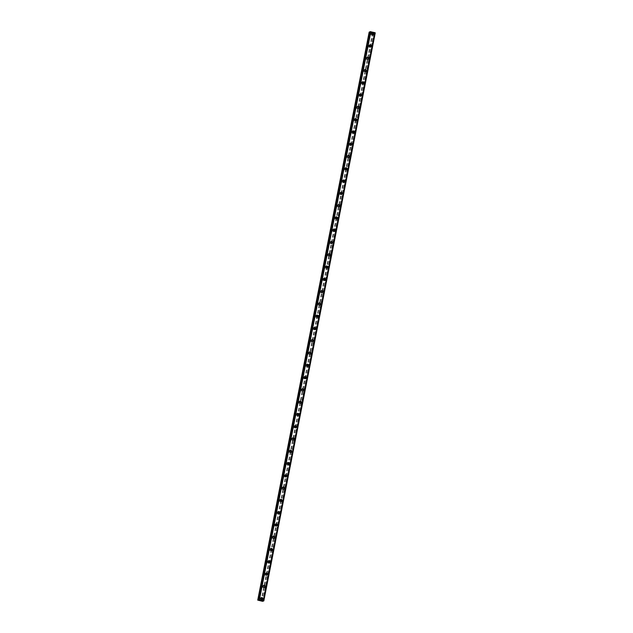 <?xml version="1.0" encoding="UTF-8"?>
<svg xmlns="http://www.w3.org/2000/svg" width="633" height="633" viewBox="0 0 633 633"><rect width="100%" height="100%" fill="white"/><g stroke="black" fill="none" stroke-linecap="round" stroke-linejoin="round"><path stroke-width="0.47" stroke-dasharray="3.17 2.37" d="M261.2 599.388A0.712 0.68 64.8 0 0 260.218 598.581A0.712 0.68 64.8 0 0 260.108 599.775A0.712 0.68 64.8 0 0 261.2 599.388M261.912 599.055A0.712 0.68 64.8 0 0 260.931 598.248A0.712 0.68 64.8 0 0 260.812 599.443A0.712 0.68 64.8 0 0 261.912 599.055M262.212 599.665L262.212 599.665A1.116 1.068 -115.2 0 1 260.685 598.407A1.116 1.068 -115.2 0 1 261.263 597.655L261.263 597.655M263.613 587.107A0.712 0.68 64.8 0 0 262.632 586.3A0.712 0.68 64.8 0 0 262.513 587.495A0.712 0.68 64.8 0 0 263.613 587.107M264.325 586.775A0.712 0.68 64.8 0 0 263.344 585.968A0.712 0.68 64.8 0 0 263.225 587.163A0.712 0.68 64.8 0 0 264.325 586.775M264.618 587.384L264.618 587.384A1.116 1.068 -115.2 0 1 263.091 586.126A1.116 1.068 -115.2 0 1 263.676 585.367L263.676 585.367M266.018 574.827A0.712 0.68 64.8 0 0 265.037 574.02A0.712 0.68 64.8 0 0 264.926 575.215A0.712 0.68 64.8 0 0 266.018 574.827M266.73 574.495A0.712 0.68 64.8 0 0 265.749 573.688A0.712 0.68 64.8 0 0 265.631 574.883A0.712 0.68 64.8 0 0 266.73 574.495M267.031 575.104L267.031 575.104A1.116 1.068 -115.2 0 1 265.504 573.846A1.116 1.068 -115.2 0 1 266.082 573.087L266.082 573.087M268.432 562.547A0.712 0.68 64.8 0 0 267.45 561.74A0.712 0.68 64.8 0 0 267.332 562.935A0.712 0.68 64.8 0 0 268.432 562.547M269.144 562.215A0.712 0.68 64.8 0 0 268.163 561.4A0.712 0.68 64.8 0 0 268.044 562.595A0.712 0.68 64.8 0 0 269.144 562.215M269.436 562.824L269.436 562.824A1.116 1.068 -115.2 0 1 267.909 561.558A1.116 1.068 -115.2 0 1 268.495 560.806L268.495 560.806M270.837 550.267A0.712 0.68 64.8 0 0 269.856 549.46A0.712 0.68 64.8 0 0 269.745 550.655A0.712 0.68 64.8 0 0 270.837 550.267M271.549 549.935A0.712 0.68 64.8 0 0 270.568 549.12A0.712 0.68 64.8 0 0 270.449 550.314A0.712 0.68 64.8 0 0 271.549 549.935M271.85 550.544L271.85 550.544A1.116 1.068 -115.2 0 1 270.323 549.278A1.116 1.068 -115.2 0 1 270.9 548.526L270.9 548.526M273.25 537.987A0.712 0.68 64.8 0 0 272.269 537.172A0.712 0.68 64.8 0 0 272.15 538.366A0.712 0.68 64.8 0 0 273.25 537.987M273.962 537.654A0.712 0.68 64.8 0 0 272.981 536.839A0.712 0.68 64.8 0 0 272.863 538.034A0.712 0.68 64.8 0 0 273.962 537.654M274.255 538.264L274.255 538.256A1.116 1.068 -115.2 0 1 272.728 536.998A1.116 1.068 -115.2 0 1 273.314 536.246L273.314 536.246M275.656 525.707A0.712 0.68 64.8 0 0 274.675 524.892A0.712 0.68 64.8 0 0 274.564 526.086A0.712 0.68 64.8 0 0 275.656 525.707M276.368 525.374A0.712 0.68 64.8 0 0 275.387 524.559A0.712 0.68 64.8 0 0 275.268 525.754A0.712 0.68 64.8 0 0 276.368 525.374M276.668 525.976L276.668 525.976A1.116 1.068 -115.2 0 1 275.141 524.717A1.116 1.068 -115.2 0 1 275.719 523.966L275.719 523.966M278.069 513.426A0.712 0.68 64.8 0 0 277.088 512.611A0.712 0.68 64.8 0 0 276.969 513.806A0.712 0.68 64.8 0 0 278.069 513.426M278.781 513.086A0.712 0.68 64.8 0 0 277.8 512.279A0.712 0.68 64.8 0 0 277.681 513.474A0.712 0.68 64.8 0 0 278.781 513.086M279.074 513.695L279.074 513.695A1.116 1.068 -115.2 0 1 277.547 512.437A1.116 1.068 -115.2 0 1 278.132 511.686L278.132 511.686M280.474 501.146A0.712 0.68 64.8 0 0 279.493 500.331A0.712 0.68 64.8 0 0 279.382 501.526A0.712 0.68 64.8 0 0 280.474 501.146M281.187 500.806A0.712 0.68 64.8 0 0 280.205 499.999A0.712 0.68 64.8 0 0 280.087 501.194A0.712 0.68 64.8 0 0 281.187 500.806M281.487 501.415L281.487 501.415A1.116 1.068 -115.2 0 1 279.96 500.157A1.116 1.068 -115.2 0 1 280.538 499.405L280.538 499.405M282.888 488.858A0.712 0.68 64.8 0 0 281.907 488.051A0.712 0.68 64.8 0 0 281.788 489.246A0.712 0.68 64.8 0 0 282.888 488.858M283.6 488.526A0.712 0.68 64.8 0 0 282.619 487.719A0.712 0.68 64.8 0 0 282.5 488.913A0.712 0.68 64.8 0 0 283.6 488.526M283.893 489.135L283.893 489.135A1.116 1.068 -115.2 0 1 282.373 487.877A1.116 1.068 -115.2 0 1 282.951 487.125L282.951 487.125M285.293 476.578A0.712 0.68 64.8 0 0 284.312 475.771A0.712 0.68 64.8 0 0 284.201 476.965A0.712 0.68 64.8 0 0 285.293 476.578M286.005 476.245A0.712 0.68 64.8 0 0 285.024 475.438A0.712 0.68 64.8 0 0 284.913 476.633A0.712 0.68 64.8 0 0 286.005 476.245M286.306 476.855L286.306 476.855A1.116 1.068 -115.2 0 1 284.779 475.597A1.116 1.068 -115.2 0 1 285.356 474.837L285.356 474.837M287.706 464.298A0.712 0.68 64.8 0 0 286.725 463.491A0.712 0.68 64.8 0 0 286.607 464.685A0.712 0.68 64.8 0 0 287.706 464.298M288.419 463.965A0.712 0.68 64.8 0 0 287.437 463.158A0.712 0.68 64.8 0 0 287.319 464.353A0.712 0.68 64.8 0 0 288.419 463.965M288.711 464.575L288.711 464.575A1.116 1.068 -115.2 0 1 287.192 463.316A1.116 1.068 -115.2 0 1 287.77 462.557L287.77 462.557M290.112 452.017A0.712 0.68 64.8 0 0 289.131 451.21A0.712 0.68 64.8 0 0 289.02 452.405A0.712 0.68 64.8 0 0 290.112 452.017M290.824 451.685A0.712 0.68 64.8 0 0 289.843 450.87A0.712 0.68 64.8 0 0 289.732 452.065A0.712 0.68 64.8 0 0 290.824 451.685M291.125 452.294L291.125 452.294A1.116 1.068 -115.2 0 1 289.598 451.028A1.116 1.068 -115.2 0 1 290.175 450.277L290.175 450.277M292.525 439.737A0.712 0.68 64.8 0 0 291.544 438.93A0.712 0.68 64.8 0 0 291.425 440.125A0.712 0.68 64.8 0 0 292.525 439.737M293.237 439.405A0.712 0.68 64.8 0 0 292.256 438.59A0.712 0.68 64.8 0 0 292.137 439.785A0.712 0.68 64.8 0 0 293.237 439.405M293.53 440.014L293.53 440.014A1.116 1.068 -115.2 0 1 292.011 438.748A1.116 1.068 -115.2 0 1 292.588 437.996L292.588 437.996M294.931 427.457A0.712 0.68 64.8 0 0 293.949 426.642A0.712 0.68 64.8 0 0 293.839 427.837A0.712 0.68 64.8 0 0 294.931 427.457M295.643 427.125A0.712 0.68 64.8 0 0 294.661 426.31A0.712 0.68 64.8 0 0 294.551 427.504A0.712 0.68 64.8 0 0 295.643 427.125M295.943 427.726L295.943 427.726A1.116 1.068 -115.2 0 1 294.416 426.468A1.116 1.068 -115.2 0 1 294.994 425.716L294.994 425.716M297.344 415.177A0.712 0.68 64.8 0 0 296.363 414.362A0.712 0.68 64.8 0 0 296.244 415.557A0.712 0.68 64.8 0 0 297.344 415.177M298.056 414.837A0.712 0.68 64.8 0 0 297.075 414.029A0.712 0.68 64.8 0 0 296.956 415.224A0.712 0.68 64.8 0 0 298.056 414.837M298.349 415.446L298.357 415.446A1.116 1.068 -115.2 0 1 296.83 414.188A1.116 1.068 -115.2 0 1 297.407 413.436L297.407 413.436M299.749 402.897A0.712 0.68 64.8 0 0 298.768 402.082A0.712 0.68 64.8 0 0 298.657 403.276A0.712 0.68 64.8 0 0 299.749 402.897M300.461 402.556A0.712 0.68 64.8 0 0 299.48 401.749A0.712 0.68 64.8 0 0 299.369 402.944A0.712 0.68 64.8 0 0 300.461 402.556M300.762 403.166L300.762 403.166A1.116 1.068 -115.2 0 1 299.235 401.908A1.116 1.068 -115.2 0 1 299.813 401.156L299.813 401.156M302.163 390.608A0.712 0.68 64.8 0 0 301.181 389.801A0.712 0.68 64.8 0 0 301.063 390.996A0.712 0.68 64.8 0 0 302.163 390.608M302.875 390.276A0.712 0.68 64.8 0 0 301.894 389.469A0.712 0.68 64.8 0 0 301.775 390.664A0.712 0.68 64.8 0 0 302.875 390.276M303.167 390.885L303.175 390.885A1.116 1.068 -115.2 0 1 301.648 389.627A1.116 1.068 -115.2 0 1 302.226 388.876L302.226 388.876M304.568 378.328A0.712 0.68 64.8 0 0 303.595 377.521A0.712 0.68 64.8 0 0 303.476 378.716A0.712 0.68 64.8 0 0 304.568 378.328M305.28 377.996A0.712 0.68 64.8 0 0 304.299 377.189A0.712 0.68 64.8 0 0 304.188 378.384A0.712 0.68 64.8 0 0 305.28 377.996M305.581 378.605L305.581 378.605A1.116 1.068 -115.2 0 1 304.054 377.347A1.116 1.068 -115.2 0 1 304.631 376.588L304.631 376.588M306.981 366.048A0.712 0.68 64.8 0 0 306 365.241A0.712 0.68 64.8 0 0 305.881 366.436A0.712 0.68 64.8 0 0 306.981 366.048M307.693 365.716A0.712 0.68 64.8 0 0 306.712 364.909A0.712 0.68 64.8 0 0 306.594 366.103A0.712 0.68 64.8 0 0 307.693 365.716M307.994 366.325L307.994 366.325A1.116 1.068 -115.2 0 1 306.467 365.067A1.116 1.068 -115.2 0 1 307.045 364.307L307.045 364.307M309.395 353.768A0.712 0.68 64.8 0 0 308.413 352.961A0.712 0.68 64.8 0 0 308.295 354.156A0.712 0.68 64.8 0 0 309.395 353.768M310.099 353.436A0.712 0.68 64.8 0 0 309.118 352.621A0.712 0.68 64.8 0 0 309.007 353.815A0.712 0.68 64.8 0 0 310.099 353.436M310.399 354.045L310.399 354.045A1.116 1.068 -115.2 0 1 308.872 352.779A1.116 1.068 -115.2 0 1 309.45 352.027L309.45 352.027M311.8 341.488A0.712 0.68 64.8 0 0 310.819 340.681A0.712 0.68 64.8 0 0 310.7 341.875A0.712 0.68 64.8 0 0 311.8 341.488M312.512 341.155A0.712 0.68 64.8 0 0 311.531 340.34A0.712 0.68 64.8 0 0 311.412 341.535A0.712 0.68 64.8 0 0 312.512 341.155M312.813 341.765L312.813 341.765A1.116 1.068 -115.2 0 1 311.286 340.499A1.116 1.068 -115.2 0 1 311.863 339.747L311.863 339.747M314.213 329.207A0.712 0.68 64.8 0 0 313.232 328.392A0.712 0.68 64.8 0 0 313.113 329.587A0.712 0.68 64.8 0 0 314.213 329.207M314.918 328.875A0.712 0.68 64.8 0 0 313.936 328.06A0.712 0.68 64.8 0 0 313.826 329.255A0.712 0.68 64.8 0 0 314.918 328.875M315.218 329.476L315.218 329.476A1.116 1.068 -115.2 0 1 313.691 328.218A1.116 1.068 -115.2 0 1 314.269 327.467L314.269 327.467M316.619 316.927A0.712 0.68 64.8 0 0 315.638 316.112A0.712 0.68 64.8 0 0 315.519 317.307A0.712 0.68 64.8 0 0 316.619 316.927M317.331 316.595A0.712 0.68 64.8 0 0 316.35 315.78A0.712 0.68 64.8 0 0 316.231 316.975A0.712 0.68 64.8 0 0 317.331 316.595M317.631 317.196L317.631 317.196A1.116 1.068 -115.2 0 1 316.104 315.938A1.116 1.068 -115.2 0 1 316.682 315.187L316.682 315.187M319.032 304.647A0.712 0.68 64.8 0 0 318.051 303.832A0.712 0.68 64.8 0 0 317.932 305.027A0.712 0.68 64.8 0 0 319.032 304.647M319.736 304.307A0.712 0.68 64.8 0 0 318.755 303.5A0.712 0.68 64.8 0 0 318.644 304.695A0.712 0.68 64.8 0 0 319.736 304.307M320.037 304.916L320.037 304.916A1.116 1.068 -115.2 0 1 318.51 303.658A1.116 1.068 -115.2 0 1 319.087 302.906L319.087 302.906M321.437 292.367A0.712 0.68 64.8 0 0 320.456 291.552A0.712 0.68 64.8 0 0 320.338 292.747A0.712 0.68 64.8 0 0 321.437 292.367M322.15 292.027A0.712 0.68 64.8 0 0 321.168 291.22A0.712 0.68 64.8 0 0 321.05 292.414A0.712 0.68 64.8 0 0 322.15 292.027M322.45 292.636L322.45 292.636A1.116 1.068 -115.2 0 1 320.923 291.378A1.116 1.068 -115.2 0 1 321.501 290.626L321.501 290.626M323.851 280.079A0.712 0.68 64.8 0 0 322.87 279.272A0.712 0.68 64.8 0 0 322.751 280.466A0.712 0.68 64.8 0 0 323.851 280.079M324.555 279.746A0.712 0.68 64.8 0 0 323.574 278.939A0.712 0.68 64.8 0 0 323.463 280.134A0.712 0.68 64.8 0 0 324.555 279.746M324.856 280.356L324.856 280.356A1.116 1.068 -115.2 0 1 323.328 279.098A1.116 1.068 -115.2 0 1 323.906 278.346L323.906 278.338M326.256 267.799A0.712 0.68 64.8 0 0 325.275 266.991A0.712 0.68 64.8 0 0 325.156 268.186A0.712 0.68 64.8 0 0 326.256 267.799M326.968 267.466A0.712 0.68 64.8 0 0 325.987 266.659A0.712 0.68 64.8 0 0 325.868 267.854A0.712 0.68 64.8 0 0 326.968 267.466M327.269 268.076L327.269 268.076A1.116 1.068 -115.2 0 1 325.742 266.817A1.116 1.068 -115.2 0 1 326.319 266.058L326.319 266.058M328.669 255.518A0.712 0.68 64.8 0 0 327.688 254.711A0.712 0.68 64.8 0 0 327.57 255.906A0.712 0.68 64.8 0 0 328.669 255.518M329.374 255.186A0.712 0.68 64.8 0 0 328.392 254.379A0.712 0.68 64.8 0 0 328.282 255.574A0.712 0.68 64.8 0 0 329.374 255.186M329.674 255.795L329.674 255.795A1.116 1.068 -115.2 0 1 328.147 254.529A1.116 1.068 -115.2 0 1 328.725 253.778L328.733 253.778M331.075 243.238A0.712 0.68 64.8 0 0 330.094 242.431A0.712 0.68 64.8 0 0 329.975 243.626A0.712 0.68 64.8 0 0 331.075 243.238M331.787 242.906A0.712 0.68 64.8 0 0 330.806 242.091A0.712 0.68 64.8 0 0 330.687 243.286A0.712 0.68 64.8 0 0 331.787 242.906M332.088 243.515L332.088 243.515A1.116 1.068 -115.2 0 1 330.561 242.249A1.116 1.068 -115.2 0 1 331.138 241.497L331.138 241.497M333.488 230.958A0.712 0.68 64.8 0 0 332.507 230.151A0.712 0.68 64.8 0 0 332.388 231.346A0.712 0.68 64.8 0 0 333.488 230.958M334.192 230.626A0.712 0.68 64.8 0 0 333.219 229.811A0.712 0.68 64.8 0 0 333.1 231.005A0.712 0.68 64.8 0 0 334.192 230.626M334.493 231.235L334.493 231.235A1.116 1.068 -115.2 0 1 332.966 229.969A1.116 1.068 -115.2 0 1 333.544 229.217L333.551 229.217M335.894 218.678A0.712 0.68 64.8 0 0 334.912 217.863A0.712 0.68 64.8 0 0 334.794 219.058A0.712 0.68 64.8 0 0 335.894 218.678M336.606 218.345A0.712 0.68 64.8 0 0 335.625 217.53A0.712 0.68 64.8 0 0 335.506 218.725A0.712 0.68 64.8 0 0 336.606 218.345M336.906 218.947L336.906 218.947A1.116 1.068 -115.2 0 1 335.379 217.689A1.116 1.068 -115.2 0 1 335.957 216.937L335.957 216.937M338.307 206.398A0.712 0.68 64.8 0 0 337.326 205.583A0.712 0.68 64.8 0 0 337.207 206.777A0.712 0.68 64.8 0 0 338.307 206.398M339.019 206.057A0.712 0.68 64.8 0 0 338.038 205.25A0.712 0.68 64.8 0 0 337.919 206.445A0.712 0.68 64.8 0 0 339.019 206.057M339.312 206.667L339.312 206.667A1.116 1.068 -115.2 0 1 337.785 205.409A1.116 1.068 -115.2 0 1 338.37 204.657L338.37 204.657M340.712 194.117A0.712 0.68 64.8 0 0 339.731 193.302A0.712 0.68 64.8 0 0 339.612 194.497A0.712 0.68 64.8 0 0 340.712 194.117M341.424 193.777A0.712 0.68 64.8 0 0 340.443 192.97A0.712 0.68 64.8 0 0 340.325 194.165A0.712 0.68 64.8 0 0 341.424 193.777M341.725 194.386L341.725 194.386A1.116 1.068 -115.2 0 1 340.198 193.128A1.116 1.068 -115.2 0 1 340.776 192.377L340.776 192.377M343.126 181.829A0.712 0.68 64.8 0 0 342.144 181.022A0.712 0.68 64.8 0 0 342.026 182.217A0.712 0.68 64.8 0 0 343.126 181.829M343.838 181.497A0.712 0.68 64.8 0 0 342.857 180.69A0.712 0.68 64.8 0 0 342.738 181.885A0.712 0.68 64.8 0 0 343.838 181.497M344.13 182.106L344.13 182.106A1.116 1.068 -115.2 0 1 342.603 180.848A1.116 1.068 -115.2 0 1 343.189 180.096L343.189 180.096M345.531 169.549A0.712 0.68 64.8 0 0 344.55 168.742A0.712 0.68 64.8 0 0 344.439 169.937A0.712 0.68 64.8 0 0 345.531 169.549M346.243 169.217A0.712 0.68 64.8 0 0 345.262 168.41A0.712 0.68 64.8 0 0 345.143 169.604A0.712 0.68 64.8 0 0 346.243 169.217M346.544 169.826L346.544 169.826A1.116 1.068 -115.2 0 1 345.017 168.568A1.116 1.068 -115.2 0 1 345.594 167.808L345.594 167.808M347.944 157.269A0.712 0.68 64.8 0 0 346.963 156.462A0.712 0.68 64.8 0 0 346.844 157.657A0.712 0.68 64.8 0 0 347.944 157.269M348.656 156.937A0.712 0.68 64.8 0 0 347.675 156.129A0.712 0.68 64.8 0 0 347.557 157.324A0.712 0.68 64.8 0 0 348.656 156.937M348.949 157.546L348.949 157.546A1.116 1.068 -115.2 0 1 347.422 156.288A1.116 1.068 -115.2 0 1 348.008 155.528L348.008 155.528M350.35 144.989A0.712 0.68 64.8 0 0 349.369 144.182A0.712 0.68 64.8 0 0 349.258 145.376A0.712 0.68 64.8 0 0 350.35 144.989M351.062 144.656A0.712 0.68 64.8 0 0 350.081 143.841A0.712 0.68 64.8 0 0 349.962 145.036A0.712 0.68 64.8 0 0 351.062 144.656M351.362 145.266L351.362 145.266A1.116 1.068 -115.2 0 1 349.835 144A1.116 1.068 -115.2 0 1 350.413 143.248L350.413 143.248M352.763 132.708A0.712 0.68 64.8 0 0 351.782 131.901A0.712 0.68 64.8 0 0 351.663 133.096A0.712 0.68 64.8 0 0 352.763 132.708M353.475 132.376A0.712 0.68 64.8 0 0 352.494 131.561A0.712 0.68 64.8 0 0 352.375 132.756A0.712 0.68 64.8 0 0 353.475 132.376M353.768 132.985L353.768 132.985A1.116 1.068 -115.2 0 1 352.241 131.719A1.116 1.068 -115.2 0 1 352.826 130.968L352.826 130.968M355.168 120.428A0.712 0.68 64.8 0 0 354.187 119.613A0.712 0.68 64.8 0 0 354.076 120.808A0.712 0.68 64.8 0 0 355.168 120.428M355.881 120.096A0.712 0.68 64.8 0 0 354.899 119.281A0.712 0.68 64.8 0 0 354.781 120.476A0.712 0.68 64.8 0 0 355.881 120.096M356.181 120.697L356.181 120.697A1.116 1.068 -115.2 0 1 354.654 119.439A1.116 1.068 -115.2 0 1 355.232 118.688L355.232 118.688M357.582 108.148A0.712 0.68 64.8 0 0 356.601 107.333A0.712 0.68 64.8 0 0 356.482 108.528A0.712 0.68 64.8 0 0 357.582 108.148M358.294 107.808A0.712 0.68 64.8 0 0 357.313 107.001A0.712 0.68 64.8 0 0 357.194 108.196A0.712 0.68 64.8 0 0 358.294 107.808M358.587 108.417L358.587 108.417A1.116 1.068 -115.2 0 1 357.059 107.159A1.116 1.068 -115.2 0 1 357.645 106.407L357.645 106.407M359.987 95.868A0.712 0.68 64.8 0 0 359.006 95.053A0.712 0.68 64.8 0 0 358.895 96.248A0.712 0.68 64.8 0 0 359.987 95.868M360.699 95.528A0.712 0.68 64.8 0 0 359.718 94.721A0.712 0.68 64.8 0 0 359.599 95.915A0.712 0.68 64.8 0 0 360.699 95.528M361 96.137L361 96.137A1.116 1.068 -115.2 0 1 359.473 94.879A1.116 1.068 -115.2 0 1 360.05 94.127L360.05 94.127M362.4 83.58A0.712 0.68 64.8 0 0 361.419 82.773A0.712 0.68 64.8 0 0 361.301 83.967A0.712 0.68 64.8 0 0 362.4 83.58M363.113 83.247A0.712 0.68 64.8 0 0 362.131 82.44A0.712 0.68 64.8 0 0 362.013 83.635A0.712 0.68 64.8 0 0 363.113 83.247M363.405 83.857L363.405 83.857A1.116 1.068 -115.2 0 1 361.878 82.599A1.116 1.068 -115.2 0 1 362.464 81.847L362.464 81.847M364.806 71.3A0.712 0.68 64.8 0 0 363.825 70.492A0.712 0.68 64.8 0 0 363.714 71.687A0.712 0.68 64.8 0 0 364.806 71.3M365.518 70.967A0.712 0.68 64.8 0 0 364.537 70.16A0.712 0.68 64.8 0 0 364.418 71.355A0.712 0.68 64.8 0 0 365.518 70.967M365.819 71.576L365.819 71.576A1.116 1.068 -115.2 0 1 364.291 70.318A1.116 1.068 -115.2 0 1 364.869 69.559L364.869 69.559M367.219 59.019A0.712 0.68 64.8 0 0 366.238 58.212A0.712 0.68 64.8 0 0 366.119 59.407A0.712 0.68 64.8 0 0 367.219 59.019M367.931 58.687A0.712 0.68 64.8 0 0 366.95 57.88A0.712 0.68 64.8 0 0 366.831 59.075A0.712 0.68 64.8 0 0 367.931 58.687M368.224 59.296L368.224 59.296A1.116 1.068 -115.2 0 1 366.705 58.038A1.116 1.068 -115.2 0 1 367.282 57.279L367.282 57.279M369.625 46.739A0.712 0.68 64.8 0 0 368.643 45.932A0.712 0.68 64.8 0 0 368.533 47.127A0.712 0.68 64.8 0 0 369.625 46.739M370.337 46.407A0.712 0.68 64.8 0 0 369.356 45.592A0.712 0.68 64.8 0 0 369.237 46.787A0.712 0.68 64.8 0 0 370.337 46.407M370.637 47.016L370.637 47.016A1.116 1.068 -115.2 0 1 369.11 45.75A1.116 1.068 -115.2 0 1 369.688 44.998L369.688 44.998M372.038 34.459A0.712 0.68 64.8 0 0 371.057 33.652A0.712 0.68 64.8 0 0 370.938 34.847A0.712 0.68 64.8 0 0 372.038 34.459M372.75 34.127A0.712 0.68 64.8 0 0 371.769 33.312A0.712 0.68 64.8 0 0 371.65 34.506A0.712 0.68 64.8 0 0 372.75 34.127M373.043 34.736L373.043 34.736A1.116 1.068 -115.2 0 1 371.524 33.47A1.116 1.068 -115.2 0 1 372.101 32.718L372.101 32.718M373.122 34.214A1.116 1.068 64.8 0 0 371.595 32.956A1.116 1.068 64.8 0 0 371.413 34.815A1.116 1.068 64.8 0 0 373.122 34.214M373.573 34A1.116 1.068 64.8 0 0 372.046 32.742A1.116 1.068 64.8 0 0 371.864 34.601A1.116 1.068 64.8 0 0 373.573 34M370.716 46.494A1.116 1.068 64.8 0 0 369.189 45.236A1.116 1.068 64.8 0 0 369.007 47.095A1.116 1.068 64.8 0 0 370.716 46.494M371.167 46.288A1.116 1.068 64.8 0 0 369.64 45.022A1.116 1.068 64.8 0 0 369.458 46.882A1.116 1.068 64.8 0 0 371.167 46.288M368.303 58.774A1.116 1.068 64.8 0 0 366.776 57.516A1.116 1.068 64.8 0 0 366.594 59.375A1.116 1.068 64.8 0 0 368.303 58.774M368.754 58.568A1.116 1.068 64.8 0 0 367.227 57.302A1.116 1.068 64.8 0 0 367.045 59.162A1.116 1.068 64.8 0 0 368.754 58.568M365.898 71.062A1.116 1.068 64.8 0 0 364.371 69.796A1.116 1.068 64.8 0 0 364.189 71.656A1.116 1.068 64.8 0 0 365.898 71.062M366.349 70.849A1.116 1.068 64.8 0 0 364.822 69.583A1.116 1.068 64.8 0 0 364.64 71.442A1.116 1.068 64.8 0 0 366.349 70.849M363.484 83.342A1.116 1.068 64.8 0 0 361.957 82.076A1.116 1.068 64.8 0 0 361.775 83.936A1.116 1.068 64.8 0 0 363.484 83.342M363.935 83.129A1.116 1.068 64.8 0 0 362.408 81.871A1.116 1.068 64.8 0 0 362.226 83.722A1.116 1.068 64.8 0 0 363.935 83.129M361.079 95.623A1.116 1.068 64.8 0 0 359.552 94.364A1.116 1.068 64.8 0 0 359.37 96.216A1.116 1.068 64.8 0 0 361.079 95.623M361.53 95.409A1.116 1.068 64.8 0 0 360.003 94.151A1.116 1.068 64.8 0 0 359.821 96.01A1.116 1.068 64.8 0 0 361.53 95.409M358.666 107.903A1.116 1.068 64.8 0 0 357.139 106.645A1.116 1.068 64.8 0 0 356.957 108.504A1.116 1.068 64.8 0 0 358.666 107.903M359.117 107.689A1.116 1.068 64.8 0 0 357.59 106.431A1.116 1.068 64.8 0 0 357.408 108.29A1.116 1.068 64.8 0 0 359.117 107.689M356.26 120.183A1.116 1.068 64.8 0 0 354.733 118.925A1.116 1.068 64.8 0 0 354.551 120.784A1.116 1.068 64.8 0 0 356.26 120.183M356.711 119.969A1.116 1.068 64.8 0 0 355.184 118.711A1.116 1.068 64.8 0 0 355.002 120.571A1.116 1.068 64.8 0 0 356.711 119.969M353.847 132.463A1.116 1.068 64.8 0 0 352.32 131.205A1.116 1.068 64.8 0 0 352.138 133.065A1.116 1.068 64.8 0 0 353.847 132.463M354.298 132.25A1.116 1.068 64.8 0 0 352.771 130.991A1.116 1.068 64.8 0 0 352.589 132.851A1.116 1.068 64.8 0 0 354.298 132.25M351.442 144.743A1.116 1.068 64.8 0 0 349.914 143.485A1.116 1.068 64.8 0 0 349.733 145.345A1.116 1.068 64.8 0 0 351.442 144.743M351.893 144.53A1.116 1.068 64.8 0 0 350.365 143.272A1.116 1.068 64.8 0 0 350.184 145.131A1.116 1.068 64.8 0 0 351.893 144.53M349.028 157.024A1.116 1.068 64.8 0 0 347.501 155.765A1.116 1.068 64.8 0 0 347.319 157.625A1.116 1.068 64.8 0 0 349.028 157.024M349.479 156.818A1.116 1.068 64.8 0 0 347.952 155.552A1.116 1.068 64.8 0 0 347.77 157.411A1.116 1.068 64.8 0 0 349.479 156.818M346.623 169.312A1.116 1.068 64.8 0 0 345.096 168.046A1.116 1.068 64.8 0 0 344.914 169.905A1.116 1.068 64.8 0 0 346.623 169.312M347.074 169.098A1.116 1.068 64.8 0 0 345.547 167.832A1.116 1.068 64.8 0 0 345.365 169.691A1.116 1.068 64.8 0 0 347.074 169.098M344.21 181.592A1.116 1.068 64.8 0 0 342.682 180.326A1.116 1.068 64.8 0 0 342.5 182.185A1.116 1.068 64.8 0 0 344.21 181.592M344.661 181.378A1.116 1.068 64.8 0 0 343.133 180.12A1.116 1.068 64.8 0 0 342.951 181.972A1.116 1.068 64.8 0 0 344.661 181.378M341.804 193.872A1.116 1.068 64.8 0 0 340.277 192.606A1.116 1.068 64.8 0 0 340.095 194.466A1.116 1.068 64.8 0 0 341.804 193.872M342.255 193.658A1.116 1.068 64.8 0 0 340.728 192.4A1.116 1.068 64.8 0 0 340.546 194.26A1.116 1.068 64.8 0 0 342.255 193.658M339.391 206.152A1.116 1.068 64.8 0 0 337.864 204.894A1.116 1.068 64.8 0 0 337.682 206.746A1.116 1.068 64.8 0 0 339.391 206.152M339.842 205.939A1.116 1.068 64.8 0 0 338.315 204.681A1.116 1.068 64.8 0 0 338.133 206.54A1.116 1.068 64.8 0 0 339.842 205.939M336.985 218.432A1.116 1.068 64.8 0 0 335.458 217.174A1.116 1.068 64.8 0 0 335.276 219.034A1.116 1.068 64.8 0 0 336.985 218.432M337.436 218.219A1.116 1.068 64.8 0 0 335.909 216.961A1.116 1.068 64.8 0 0 335.727 218.82A1.116 1.068 64.8 0 0 337.436 218.219M334.572 230.713A1.116 1.068 64.8 0 0 333.045 229.455A1.116 1.068 64.8 0 0 332.863 231.314A1.116 1.068 64.8 0 0 334.572 230.713M335.023 230.499A1.116 1.068 64.8 0 0 333.496 229.241A1.116 1.068 64.8 0 0 333.314 231.1A1.116 1.068 64.8 0 0 335.023 230.499M332.159 242.993A1.116 1.068 64.8 0 0 330.64 241.735A1.116 1.068 64.8 0 0 330.458 243.594A1.116 1.068 64.8 0 0 332.159 242.993M332.618 242.779A1.116 1.068 64.8 0 0 331.091 241.521A1.116 1.068 64.8 0 0 330.909 243.381A1.116 1.068 64.8 0 0 332.618 242.779M329.753 255.273A1.116 1.068 64.8 0 0 328.226 254.015A1.116 1.068 64.8 0 0 328.044 255.874A1.116 1.068 64.8 0 0 329.753 255.273M330.204 255.067A1.116 1.068 64.8 0 0 328.677 253.801A1.116 1.068 64.8 0 0 328.495 255.661A1.116 1.068 64.8 0 0 330.204 255.067M327.34 267.553A1.116 1.068 64.8 0 0 325.821 266.295A1.116 1.068 64.8 0 0 325.639 268.155A1.116 1.068 64.8 0 0 327.34 267.553M327.791 267.348A1.116 1.068 64.8 0 0 326.272 266.082A1.116 1.068 64.8 0 0 326.09 267.941A1.116 1.068 64.8 0 0 327.791 267.348M324.935 279.841A1.116 1.068 64.8 0 0 323.408 278.575A1.116 1.068 64.8 0 0 323.226 280.435A1.116 1.068 64.8 0 0 324.935 279.841M325.386 279.628A1.116 1.068 64.8 0 0 323.859 278.362A1.116 1.068 64.8 0 0 323.677 280.221A1.116 1.068 64.8 0 0 325.386 279.628M322.521 292.122A1.116 1.068 64.8 0 0 321.002 290.856A1.116 1.068 64.8 0 0 320.82 292.715A1.116 1.068 64.8 0 0 322.521 292.122M322.972 291.908A1.116 1.068 64.8 0 0 321.453 290.65A1.116 1.068 64.8 0 0 321.271 292.501A1.116 1.068 64.8 0 0 322.972 291.908M320.116 304.402A1.116 1.068 64.8 0 0 318.589 303.144A1.116 1.068 64.8 0 0 318.407 304.995A1.116 1.068 64.8 0 0 320.116 304.402M320.567 304.188A1.116 1.068 64.8 0 0 319.04 302.93A1.116 1.068 64.8 0 0 318.858 304.789A1.116 1.068 64.8 0 0 320.567 304.188M317.703 316.682A1.116 1.068 64.8 0 0 316.184 315.424A1.116 1.068 64.8 0 0 316.002 317.283A1.116 1.068 64.8 0 0 317.703 316.682M318.154 316.468A1.116 1.068 64.8 0 0 316.635 315.21A1.116 1.068 64.8 0 0 316.453 317.07A1.116 1.068 64.8 0 0 318.154 316.468M315.297 328.962A1.116 1.068 64.8 0 0 313.77 327.704A1.116 1.068 64.8 0 0 313.588 329.564A1.116 1.068 64.8 0 0 315.297 328.962M315.748 328.749A1.116 1.068 64.8 0 0 314.221 327.49A1.116 1.068 64.8 0 0 314.039 329.35A1.116 1.068 64.8 0 0 315.748 328.749M312.884 341.242A1.116 1.068 64.8 0 0 311.365 339.984A1.116 1.068 64.8 0 0 311.183 341.844A1.116 1.068 64.8 0 0 312.884 341.242M313.335 341.029A1.116 1.068 64.8 0 0 311.816 339.771A1.116 1.068 64.8 0 0 311.634 341.63A1.116 1.068 64.8 0 0 313.335 341.029M310.479 353.523A1.116 1.068 64.8 0 0 308.951 352.264A1.116 1.068 64.8 0 0 308.769 354.124A1.116 1.068 64.8 0 0 310.479 353.523M310.93 353.309A1.116 1.068 64.8 0 0 309.402 352.051A1.116 1.068 64.8 0 0 309.221 353.91A1.116 1.068 64.8 0 0 310.93 353.309M308.065 365.803A1.116 1.068 64.8 0 0 306.538 364.545A1.116 1.068 64.8 0 0 306.364 366.404A1.116 1.068 64.8 0 0 308.065 365.803M308.516 365.597A1.116 1.068 64.8 0 0 306.997 364.331A1.116 1.068 64.8 0 0 306.815 366.19A1.116 1.068 64.8 0 0 308.516 365.597M305.66 378.091A1.116 1.068 64.8 0 0 304.133 376.825A1.116 1.068 64.8 0 0 303.951 378.684A1.116 1.068 64.8 0 0 305.66 378.091M306.111 377.877A1.116 1.068 64.8 0 0 304.584 376.611A1.116 1.068 64.8 0 0 304.402 378.471A1.116 1.068 64.8 0 0 306.111 377.877M303.247 390.371A1.116 1.068 64.8 0 0 301.719 389.105A1.116 1.068 64.8 0 0 301.545 390.965A1.116 1.068 64.8 0 0 303.247 390.371M303.698 390.157A1.116 1.068 64.8 0 0 302.17 388.899A1.116 1.068 64.8 0 0 301.996 390.751A1.116 1.068 64.8 0 0 303.698 390.157M300.841 402.651A1.116 1.068 64.8 0 0 299.314 401.385A1.116 1.068 64.8 0 0 299.132 403.245A1.116 1.068 64.8 0 0 300.841 402.651M301.292 402.438A1.116 1.068 64.8 0 0 299.765 401.18A1.116 1.068 64.8 0 0 299.583 403.039A1.116 1.068 64.8 0 0 301.292 402.438M298.428 414.931A1.116 1.068 64.8 0 0 296.901 413.673A1.116 1.068 64.8 0 0 296.727 415.525A1.116 1.068 64.8 0 0 298.428 414.931M298.879 414.718A1.116 1.068 64.8 0 0 297.352 413.46A1.116 1.068 64.8 0 0 297.178 415.319A1.116 1.068 64.8 0 0 298.879 414.718M296.022 427.212A1.116 1.068 64.8 0 0 294.495 425.954A1.116 1.068 64.8 0 0 294.313 427.813A1.116 1.068 64.8 0 0 296.022 427.212M296.473 426.998A1.116 1.068 64.8 0 0 294.946 425.74A1.116 1.068 64.8 0 0 294.764 427.599A1.116 1.068 64.8 0 0 296.473 426.998M293.609 439.492A1.116 1.068 64.8 0 0 292.082 438.234A1.116 1.068 64.8 0 0 291.908 440.093A1.116 1.068 64.8 0 0 293.609 439.492M294.06 439.278A1.116 1.068 64.8 0 0 292.533 438.02A1.116 1.068 64.8 0 0 292.359 439.88A1.116 1.068 64.8 0 0 294.06 439.278M291.204 451.772A1.116 1.068 64.8 0 0 289.677 450.514A1.116 1.068 64.8 0 0 289.495 452.373A1.116 1.068 64.8 0 0 291.204 451.772M291.655 451.558A1.116 1.068 64.8 0 0 290.128 450.3A1.116 1.068 64.8 0 0 289.946 452.16A1.116 1.068 64.8 0 0 291.655 451.558M288.79 464.052A1.116 1.068 64.8 0 0 287.263 462.794A1.116 1.068 64.8 0 0 287.081 464.654A1.116 1.068 64.8 0 0 288.79 464.052M289.241 463.847A1.116 1.068 64.8 0 0 287.714 462.581A1.116 1.068 64.8 0 0 287.54 464.44A1.116 1.068 64.8 0 0 289.241 463.847M286.385 476.34A1.116 1.068 64.8 0 0 284.858 475.074A1.116 1.068 64.8 0 0 284.676 476.934A1.116 1.068 64.8 0 0 286.385 476.34M286.836 476.127A1.116 1.068 64.8 0 0 285.309 474.861A1.116 1.068 64.8 0 0 285.127 476.72A1.116 1.068 64.8 0 0 286.836 476.127M283.972 488.621A1.116 1.068 64.8 0 0 282.445 487.355A1.116 1.068 64.8 0 0 282.263 489.214A1.116 1.068 64.8 0 0 283.972 488.621M284.423 488.407A1.116 1.068 64.8 0 0 282.896 487.149A1.116 1.068 64.8 0 0 282.714 489A1.116 1.068 64.8 0 0 284.423 488.407M281.566 500.901A1.116 1.068 64.8 0 0 280.039 499.635A1.116 1.068 64.8 0 0 279.857 501.494A1.116 1.068 64.8 0 0 281.566 500.901M282.017 500.687A1.116 1.068 64.8 0 0 280.49 499.429A1.116 1.068 64.8 0 0 280.308 501.289A1.116 1.068 64.8 0 0 282.017 500.687M279.153 513.181A1.116 1.068 64.8 0 0 277.626 511.923A1.116 1.068 64.8 0 0 277.444 513.774A1.116 1.068 64.8 0 0 279.153 513.181M279.604 512.967A1.116 1.068 64.8 0 0 278.077 511.709A1.116 1.068 64.8 0 0 277.895 513.569A1.116 1.068 64.8 0 0 279.604 512.967M276.748 525.461A1.116 1.068 64.8 0 0 275.22 524.203A1.116 1.068 64.8 0 0 275.038 526.063A1.116 1.068 64.8 0 0 276.748 525.461M277.199 525.248A1.116 1.068 64.8 0 0 275.671 523.989A1.116 1.068 64.8 0 0 275.49 525.849A1.116 1.068 64.8 0 0 277.199 525.248M274.334 537.741A1.116 1.068 64.8 0 0 272.807 536.483A1.116 1.068 64.8 0 0 272.625 538.343A1.116 1.068 64.8 0 0 274.334 537.741M274.785 537.528A1.116 1.068 64.8 0 0 273.258 536.27A1.116 1.068 64.8 0 0 273.076 538.129A1.116 1.068 64.8 0 0 274.785 537.528M271.929 550.022A1.116 1.068 64.8 0 0 270.402 548.764A1.116 1.068 64.8 0 0 270.22 550.623A1.116 1.068 64.8 0 0 271.929 550.022M272.38 549.808A1.116 1.068 64.8 0 0 270.853 548.55A1.116 1.068 64.8 0 0 270.671 550.409A1.116 1.068 64.8 0 0 272.38 549.808M269.516 562.302A1.116 1.068 64.8 0 0 267.988 561.044A1.116 1.068 64.8 0 0 267.806 562.903A1.116 1.068 64.8 0 0 269.516 562.302M269.967 562.096A1.116 1.068 64.8 0 0 268.439 560.83A1.116 1.068 64.8 0 0 268.257 562.69A1.116 1.068 64.8 0 0 269.967 562.096M267.11 574.582A1.116 1.068 64.8 0 0 265.583 573.324A1.116 1.068 64.8 0 0 265.401 575.183A1.116 1.068 64.8 0 0 267.11 574.582M267.561 574.376A1.116 1.068 64.8 0 0 266.034 573.11A1.116 1.068 64.8 0 0 265.852 574.97A1.116 1.068 64.8 0 0 267.561 574.376M264.697 586.87A1.116 1.068 64.8 0 0 263.17 585.604A1.116 1.068 64.8 0 0 262.988 587.464A1.116 1.068 64.8 0 0 264.697 586.87M265.148 586.656A1.116 1.068 64.8 0 0 263.621 585.39A1.116 1.068 64.8 0 0 263.439 587.25A1.116 1.068 64.8 0 0 265.148 586.656M262.291 599.15A1.116 1.068 64.8 0 0 260.764 597.884A1.116 1.068 64.8 0 0 260.582 599.744A1.116 1.068 64.8 0 0 262.291 599.15M262.742 598.937A1.116 1.068 64.8 0 0 261.215 597.679A1.116 1.068 64.8 0 0 261.033 599.53A1.116 1.068 64.8 0 0 262.742 598.937M372.956 32.568L372.513 32.465L372.956 32.568M372.75 32.663L372.307 32.56L372.75 32.663M372.291 32.568L373.027 32.576L372.291 32.568M371.895 32.457L371.429 32.346L371.895 32.465M369.166 32.117L374.499 33.248L374 32.971L262.727 600.859M370.076 31.705L258.644 599.712L370.076 31.705L370.59 31.99L369.996 32.054M374.91 32.694L263.47 600.709M374.166 32.853L375.266 32.884M373.984 32.94L262.568 600.931M260.582 600.495L260.147 600.385M260.804 600.385L260.076 600.377M370.724 32.52L259.293 600.527M370.78 32.552L259.34 600.551M370.44 32.449L259.008 600.456M370.345 32.441L258.905 600.448M369.332 32.196L257.892 600.203M258.992 599.87L370.408 32.077M374.546 32.869L263.106 600.875L374.475 33.217M374.483 32.869L263.051 600.875M374.277 33.343L262.845 601.35M373.992 33.32L262.553 601.326M372.979 33.074L261.54 601.081M372.924 33.051L261.484 601.049M372.639 32.979L261.2 600.986M372.544 32.971L261.105 600.978M370.313 32.085L258.929 599.815M370.59 31.99L259.158 599.989M370.123 31.721L258.683 599.728M375.179 32.924L263.747 600.923M375.14 32.924L263.7 600.931L375.132 32.924M375.076 32.916L263.637 600.923M374.253 32.853L262.822 600.852M374.499 33.248L263.13 600.867L374.499 33.24M260.218 598.581L260.931 598.248M262.632 586.3L263.344 585.968M265.037 574.02L265.749 573.688M267.45 561.74L268.163 561.4M269.856 549.46L270.568 549.12M272.269 537.172L272.981 536.839M274.675 524.892L275.387 524.559M277.088 512.611L277.8 512.279M279.493 500.331L280.205 499.999M281.907 488.051L282.619 487.719M284.312 475.771L285.024 475.438M286.725 463.491L287.437 463.158M289.131 451.21L289.843 450.87M291.544 438.93L292.256 438.59M293.949 426.642L294.661 426.31M296.363 414.362L297.075 414.029M298.768 402.082L299.48 401.749M301.181 389.801L301.894 389.469M303.595 377.521L304.299 377.189M306 365.241L306.712 364.909M308.413 352.961L309.118 352.621M310.819 340.681L311.531 340.34M313.232 328.392L313.936 328.06M315.638 316.112L316.35 315.78M318.051 303.832L318.755 303.5M320.456 291.552L321.168 291.22M322.87 279.272L323.574 278.939M325.275 266.991L325.987 266.659M327.688 254.711L328.392 254.379M330.094 242.431L330.806 242.091M332.507 230.151L333.219 229.811M334.912 217.863L335.625 217.53M337.326 205.583L338.038 205.25M339.731 193.302L340.443 192.97M342.144 181.022L342.857 180.69M344.55 168.742L345.262 168.41M346.963 156.462L347.675 156.129M349.369 144.182L350.081 143.841M351.782 131.901L352.494 131.561M354.187 119.613L354.899 119.281M356.601 107.333L357.313 107.001M359.006 95.053L359.718 94.721M361.419 82.773L362.131 82.44M363.825 70.492L364.537 70.16M366.238 58.212L366.95 57.88M368.643 45.932L369.356 45.592M371.057 33.652L371.769 33.312M371.595 32.956L372.046 32.742M369.189 45.236L369.64 45.022M366.776 57.516L367.227 57.302M364.371 69.796L364.822 69.583M361.957 82.076L362.408 81.871M359.552 94.364L360.003 94.151M357.139 106.645L357.59 106.431M354.733 118.925L355.184 118.711M352.32 131.205L352.771 130.991M349.914 143.485L350.365 143.272M347.501 155.765L347.952 155.552M345.096 168.046L345.547 167.832M342.682 180.326L343.133 180.12M340.277 192.606L340.728 192.4M337.864 204.894L338.315 204.681M335.458 217.174L335.909 216.961M333.045 229.455L333.496 229.241M330.64 241.735L331.091 241.521M328.226 254.015L328.677 253.801M325.821 266.295L326.272 266.082M323.408 278.575L323.859 278.362M321.002 290.856L321.453 290.65M318.589 303.144L319.04 302.93M316.184 315.424L316.635 315.21M313.77 327.704L314.221 327.49M311.365 339.984L311.816 339.771M308.951 352.264L309.402 352.051M306.538 364.545L306.997 364.331M304.133 376.825L304.584 376.611M301.719 389.105L302.17 388.899M299.314 401.385L299.765 401.18M296.901 413.673L297.352 413.46M294.495 425.954L294.946 425.74M292.082 438.234L292.533 438.02M289.677 450.514L290.128 450.3M287.263 462.794L287.714 462.581M284.858 475.074L285.309 474.861M282.445 487.355L282.896 487.149M280.039 499.635L280.49 499.429M277.626 511.923L278.077 511.709M275.22 524.203L275.671 523.989M272.807 536.483L273.258 536.27M270.402 548.764L270.853 548.55M267.988 561.044L268.439 560.83M265.583 573.324L266.034 573.11M263.17 585.604L263.621 585.39M260.764 597.884L261.215 597.679M261.706 599.902L262.157 599.688M264.119 587.622L264.57 587.408M266.525 575.342L266.976 575.128M268.938 563.061L269.389 562.848M271.343 550.773L271.794 550.568M273.757 538.493L274.208 538.279M276.162 526.213L276.621 525.999M278.575 513.933L279.026 513.719M280.989 501.653L281.44 501.439M283.394 489.372L283.845 489.159M285.807 477.092L286.258 476.878M288.213 464.812L288.664 464.598M290.626 452.524L291.077 452.318M293.032 440.244L293.483 440.038M295.445 427.963L295.896 427.75M297.85 415.683L298.301 415.47M300.264 403.403L300.715 403.189M302.669 391.123L303.12 390.909M305.082 378.843L305.533 378.629M307.488 366.562L307.939 366.349M309.901 354.282L310.352 354.069M312.306 341.994L312.757 341.788M314.72 329.714L315.171 329.5M317.125 317.434L317.576 317.22M319.538 305.153L319.989 304.94M321.944 292.873L322.395 292.66M324.357 280.593L324.808 280.379M326.763 268.313L327.214 268.099M329.176 256.033L329.627 255.819M331.581 243.745L332.032 243.539M333.995 231.464L334.446 231.259M336.4 219.184L336.851 218.971M338.813 206.904L339.264 206.69M341.219 194.624L341.67 194.41M343.632 182.344L344.083 182.13M346.037 170.063L346.488 169.85M348.451 157.783L348.902 157.57M350.856 145.495L351.307 145.289M353.269 133.215L353.72 133.009M355.675 120.935L356.126 120.721M358.088 108.654L358.539 108.441M360.494 96.374L360.945 96.161M362.907 84.094L363.358 83.88M365.312 71.814L365.771 71.6M367.726 59.534L368.177 59.32M370.139 47.253L370.59 47.04M372.544 34.965L372.995 34.76M371.666 34.942L372.378 34.609M369.253 47.222L369.965 46.889M366.847 59.502L367.559 59.17M364.434 71.79L365.146 71.45M362.029 84.07L362.741 83.73M359.615 96.351L360.327 96.018M357.21 108.631L357.922 108.298M354.796 120.911L355.509 120.579M352.391 133.191L353.103 132.859M349.978 145.471L350.69 145.139M347.572 157.752L348.285 157.419M345.159 170.04L345.871 169.699M342.754 182.32L343.458 181.98M340.34 194.6L341.052 194.268M337.935 206.88L338.639 206.548M335.522 219.16L336.234 218.828M333.116 231.441L333.82 231.108M330.703 243.721L331.415 243.389M328.298 256.001L329.002 255.669M325.884 268.281L326.596 267.949M323.479 280.569L324.183 280.229M321.066 292.85L321.778 292.509M318.66 305.13L319.364 304.797M316.247 317.41L316.959 317.078M313.833 329.69L314.546 329.358M311.428 341.97L312.14 341.638M309.015 354.251L309.727 353.918M306.609 366.531L307.321 366.198M304.196 378.819L304.908 378.479M301.791 391.099L302.503 390.759M299.377 403.379L300.089 403.047M296.972 415.659L297.684 415.327M294.559 427.94L295.271 427.607M292.153 440.22L292.865 439.888M289.74 452.5L290.452 452.168M287.335 464.78L288.047 464.448M284.921 477.068L285.633 476.728M282.516 489.349L283.228 489.008M280.103 501.629L280.815 501.296M277.697 513.909L278.409 513.577M275.284 526.189L275.996 525.857M272.878 538.469L273.591 538.137M270.465 550.75L271.177 550.417M268.06 563.03L268.772 562.697M265.646 575.31L266.358 574.978M263.241 587.598L263.953 587.258M260.828 599.878L261.54 599.538"/><path stroke-width="0.95" d="M261.263 597.655A1.116 1.068 -115.2 0 1 262.79 598.913A1.116 1.068 -115.2 0 1 261.081 599.506A1.116 1.068 -115.2 0 1 261.263 597.655A1.116 1.068 -115.2 0 1 262.79 598.913A1.116 1.068 -115.2 0 1 262.212 599.665M263.676 585.367A1.116 1.068 -115.2 0 1 265.195 586.633A1.116 1.068 -115.2 0 1 263.494 587.226A1.116 1.068 -115.2 0 1 263.676 585.367A1.116 1.068 -115.2 0 1 265.203 586.633A1.116 1.068 -115.2 0 1 264.618 587.384M266.082 573.087A1.116 1.068 -115.2 0 1 267.609 574.353A1.116 1.068 -115.2 0 1 265.9 574.946A1.116 1.068 -115.2 0 1 266.082 573.087A1.116 1.068 -115.2 0 1 267.609 574.353A1.116 1.068 -115.2 0 1 267.031 575.104M268.495 560.806A1.116 1.068 -115.2 0 1 270.014 562.072A1.116 1.068 -115.2 0 1 268.313 562.666A1.116 1.068 -115.2 0 1 268.495 560.806A1.116 1.068 -115.2 0 1 270.022 562.072A1.116 1.068 -115.2 0 1 269.436 562.824M270.9 548.526A1.116 1.068 -115.2 0 1 272.427 549.784A1.116 1.068 -115.2 0 1 270.718 550.386A1.116 1.068 -115.2 0 1 270.9 548.526A1.116 1.068 -115.2 0 1 272.427 549.784A1.116 1.068 -115.2 0 1 271.85 550.544M273.314 536.246A1.116 1.068 -115.2 0 1 274.841 537.504A1.116 1.068 -115.2 0 1 273.132 538.105A1.116 1.068 -115.2 0 1 273.314 536.246A1.116 1.068 -115.2 0 1 274.841 537.504A1.116 1.068 -115.2 0 1 274.255 538.256M275.719 523.966A1.116 1.068 -115.2 0 1 277.246 525.224A1.116 1.068 -115.2 0 1 275.537 525.825A1.116 1.068 -115.2 0 1 275.719 523.966A1.116 1.068 -115.2 0 1 277.246 525.224A1.116 1.068 -115.2 0 1 276.668 525.976M278.132 511.686A1.116 1.068 -115.2 0 1 279.659 512.944A1.116 1.068 -115.2 0 1 277.95 513.545A1.116 1.068 -115.2 0 1 278.132 511.686A1.116 1.068 -115.2 0 1 279.659 512.944A1.116 1.068 -115.2 0 1 279.074 513.695M280.538 499.405A1.116 1.068 -115.2 0 1 282.065 500.663A1.116 1.068 -115.2 0 1 280.356 501.265A1.116 1.068 -115.2 0 1 280.538 499.405A1.116 1.068 -115.2 0 1 282.065 500.663A1.116 1.068 -115.2 0 1 281.487 501.415M282.951 487.125A1.116 1.068 -115.2 0 1 284.478 488.383A1.116 1.068 -115.2 0 1 282.769 488.977A1.116 1.068 -115.2 0 1 282.951 487.125A1.116 1.068 -115.2 0 1 284.478 488.383A1.116 1.068 -115.2 0 1 283.893 489.135M285.356 474.837A1.116 1.068 -115.2 0 1 286.884 476.103A1.116 1.068 -115.2 0 1 285.174 476.696A1.116 1.068 -115.2 0 1 285.356 474.837A1.116 1.068 -115.2 0 1 286.884 476.103A1.116 1.068 -115.2 0 1 286.306 476.855M287.77 462.557A1.116 1.068 -115.2 0 1 289.297 463.823A1.116 1.068 -115.2 0 1 287.588 464.416A1.116 1.068 -115.2 0 1 287.77 462.557A1.116 1.068 -115.2 0 1 289.297 463.823A1.116 1.068 -115.2 0 1 288.711 464.575M290.175 450.277A1.116 1.068 -115.2 0 1 291.702 451.535A1.116 1.068 -115.2 0 1 289.993 452.136A1.116 1.068 -115.2 0 1 290.175 450.277A1.116 1.068 -115.2 0 1 291.702 451.535A1.116 1.068 -115.2 0 1 291.125 452.294M292.588 437.996A1.116 1.068 -115.2 0 1 294.116 439.255A1.116 1.068 -115.2 0 1 292.406 439.856A1.116 1.068 -115.2 0 1 292.588 437.996A1.116 1.068 -115.2 0 1 294.116 439.255A1.116 1.068 -115.2 0 1 293.53 440.014M294.994 425.716A1.116 1.068 -115.2 0 1 296.521 426.974A1.116 1.068 -115.2 0 1 294.812 427.576A1.116 1.068 -115.2 0 1 294.994 425.716A1.116 1.068 -115.2 0 1 296.521 426.974A1.116 1.068 -115.2 0 1 295.943 427.726M297.407 413.436A1.116 1.068 -115.2 0 1 298.934 414.694A1.116 1.068 -115.2 0 1 297.225 415.295A1.116 1.068 -115.2 0 1 297.407 413.436A1.116 1.068 -115.2 0 1 298.934 414.694A1.116 1.068 -115.2 0 1 298.357 415.446M299.813 401.156A1.116 1.068 -115.2 0 1 301.34 402.414A1.116 1.068 -115.2 0 1 299.631 403.015A1.116 1.068 -115.2 0 1 299.813 401.156A1.116 1.068 -115.2 0 1 301.34 402.414A1.116 1.068 -115.2 0 1 300.762 403.166M302.226 388.876A1.116 1.068 -115.2 0 1 303.753 390.134A1.116 1.068 -115.2 0 1 302.044 390.727A1.116 1.068 -115.2 0 1 302.226 388.876A1.116 1.068 -115.2 0 1 303.753 390.134A1.116 1.068 -115.2 0 1 303.175 390.885M304.631 376.588A1.116 1.068 -115.2 0 1 306.158 377.854A1.116 1.068 -115.2 0 1 304.449 378.447A1.116 1.068 -115.2 0 1 304.631 376.588A1.116 1.068 -115.2 0 1 306.158 377.854A1.116 1.068 -115.2 0 1 305.581 378.605M307.045 364.307A1.116 1.068 -115.2 0 1 308.572 365.573A1.116 1.068 -115.2 0 1 306.863 366.167A1.116 1.068 -115.2 0 1 307.045 364.307A1.116 1.068 -115.2 0 1 308.572 365.573A1.116 1.068 -115.2 0 1 307.994 366.325M309.45 352.027A1.116 1.068 -115.2 0 1 310.977 353.293A1.116 1.068 -115.2 0 1 309.276 353.887A1.116 1.068 -115.2 0 1 309.45 352.027A1.116 1.068 -115.2 0 1 310.977 353.285A1.116 1.068 -115.2 0 1 310.399 354.045M311.863 339.747A1.116 1.068 -115.2 0 1 313.39 341.005A1.116 1.068 -115.2 0 1 311.681 341.606A1.116 1.068 -115.2 0 1 311.863 339.747A1.116 1.068 -115.2 0 1 313.39 341.005A1.116 1.068 -115.2 0 1 312.813 341.765M314.269 327.467A1.116 1.068 -115.2 0 1 315.796 328.725A1.116 1.068 -115.2 0 1 314.095 329.326A1.116 1.068 -115.2 0 1 314.269 327.467A1.116 1.068 -115.2 0 1 315.796 328.725A1.116 1.068 -115.2 0 1 315.218 329.476M316.682 315.187A1.116 1.068 -115.2 0 1 318.209 316.445A1.116 1.068 -115.2 0 1 316.5 317.046A1.116 1.068 -115.2 0 1 316.682 315.187A1.116 1.068 -115.2 0 1 318.209 316.445A1.116 1.068 -115.2 0 1 317.631 317.196M319.087 302.906A1.116 1.068 -115.2 0 1 320.615 304.164A1.116 1.068 -115.2 0 1 318.913 304.766A1.116 1.068 -115.2 0 1 319.087 302.906A1.116 1.068 -115.2 0 1 320.615 304.164A1.116 1.068 -115.2 0 1 320.037 304.916M321.501 290.626A1.116 1.068 -115.2 0 1 323.028 291.884A1.116 1.068 -115.2 0 1 321.319 292.478A1.116 1.068 -115.2 0 1 321.501 290.626A1.116 1.068 -115.2 0 1 323.028 291.884A1.116 1.068 -115.2 0 1 322.45 292.636M323.906 278.346A1.116 1.068 -115.2 0 1 325.433 279.604A1.116 1.068 -115.2 0 1 323.732 280.197A1.116 1.068 -115.2 0 1 323.906 278.338A1.116 1.068 -115.2 0 1 325.433 279.604A1.116 1.068 -115.2 0 1 324.856 280.356M326.319 266.058A1.116 1.068 -115.2 0 1 327.847 267.324A1.116 1.068 -115.2 0 1 326.137 267.917A1.116 1.068 -115.2 0 1 326.319 266.058A1.116 1.068 -115.2 0 1 327.847 267.324A1.116 1.068 -115.2 0 1 327.269 268.076M328.725 253.778A1.116 1.068 -115.2 0 1 330.252 255.044A1.116 1.068 -115.2 0 1 328.551 255.637A1.116 1.068 -115.2 0 1 328.733 253.778A1.116 1.068 -115.2 0 1 330.252 255.044A1.116 1.068 -115.2 0 1 329.674 255.795M331.138 241.497A1.116 1.068 -115.2 0 1 332.665 242.756A1.116 1.068 -115.2 0 1 330.956 243.357A1.116 1.068 -115.2 0 1 331.138 241.497A1.116 1.068 -115.2 0 1 332.665 242.756A1.116 1.068 -115.2 0 1 332.088 243.515M333.544 229.217A1.116 1.068 -115.2 0 1 335.071 230.475A1.116 1.068 -115.2 0 1 333.369 231.077A1.116 1.068 -115.2 0 1 333.551 229.217A1.116 1.068 -115.2 0 1 335.071 230.475A1.116 1.068 -115.2 0 1 334.493 231.235M335.957 216.937A1.116 1.068 -115.2 0 1 337.484 218.195A1.116 1.068 -115.2 0 1 335.775 218.796A1.116 1.068 -115.2 0 1 335.957 216.937A1.116 1.068 -115.2 0 1 337.484 218.195A1.116 1.068 -115.2 0 1 336.906 218.947M338.37 204.657A1.116 1.068 -115.2 0 1 339.889 205.915A1.116 1.068 -115.2 0 1 338.188 206.516A1.116 1.068 -115.2 0 1 338.37 204.657A1.116 1.068 -115.2 0 1 339.889 205.915A1.116 1.068 -115.2 0 1 339.312 206.667M340.776 192.377A1.116 1.068 -115.2 0 1 342.303 193.635A1.116 1.068 -115.2 0 1 340.594 194.236A1.116 1.068 -115.2 0 1 340.776 192.377A1.116 1.068 -115.2 0 1 342.303 193.635A1.116 1.068 -115.2 0 1 341.725 194.386M343.189 180.096A1.116 1.068 -115.2 0 1 344.708 181.355A1.116 1.068 -115.2 0 1 343.007 181.948A1.116 1.068 -115.2 0 1 343.189 180.096A1.116 1.068 -115.2 0 1 344.708 181.355A1.116 1.068 -115.2 0 1 344.13 182.106M345.594 167.808A1.116 1.068 -115.2 0 1 347.121 169.074A1.116 1.068 -115.2 0 1 345.412 169.668A1.116 1.068 -115.2 0 1 345.594 167.808A1.116 1.068 -115.2 0 1 347.121 169.074A1.116 1.068 -115.2 0 1 346.544 169.826M348.008 155.528A1.116 1.068 -115.2 0 1 349.527 156.794A1.116 1.068 -115.2 0 1 347.826 157.388A1.116 1.068 -115.2 0 1 348.008 155.528A1.116 1.068 -115.2 0 1 349.527 156.794A1.116 1.068 -115.2 0 1 348.949 157.546M350.413 143.248A1.116 1.068 -115.2 0 1 351.94 144.506A1.116 1.068 -115.2 0 1 350.231 145.107A1.116 1.068 -115.2 0 1 350.413 143.248A1.116 1.068 -115.2 0 1 351.94 144.506A1.116 1.068 -115.2 0 1 351.362 145.266M352.826 130.968A1.116 1.068 -115.2 0 1 354.345 132.226A1.116 1.068 -115.2 0 1 352.644 132.827A1.116 1.068 -115.2 0 1 352.826 130.968A1.116 1.068 -115.2 0 1 354.353 132.226A1.116 1.068 -115.2 0 1 353.768 132.985M355.232 118.688A1.116 1.068 -115.2 0 1 356.759 119.946A1.116 1.068 -115.2 0 1 355.05 120.547A1.116 1.068 -115.2 0 1 355.232 118.688A1.116 1.068 -115.2 0 1 356.759 119.946A1.116 1.068 -115.2 0 1 356.181 120.697M357.645 106.407A1.116 1.068 -115.2 0 1 359.164 107.665A1.116 1.068 -115.2 0 1 357.463 108.267A1.116 1.068 -115.2 0 1 357.645 106.407A1.116 1.068 -115.2 0 1 359.172 107.665A1.116 1.068 -115.2 0 1 358.587 108.417M360.05 94.127A1.116 1.068 -115.2 0 1 361.578 95.385A1.116 1.068 -115.2 0 1 359.868 95.987A1.116 1.068 -115.2 0 1 360.05 94.127A1.116 1.068 -115.2 0 1 361.578 95.385A1.116 1.068 -115.2 0 1 361 96.137M362.464 81.847A1.116 1.068 -115.2 0 1 363.991 83.105A1.116 1.068 -115.2 0 1 362.282 83.698A1.116 1.068 -115.2 0 1 362.464 81.847A1.116 1.068 -115.2 0 1 363.991 83.105A1.116 1.068 -115.2 0 1 363.405 83.857M364.869 69.559A1.116 1.068 -115.2 0 1 366.396 70.825A1.116 1.068 -115.2 0 1 364.687 71.418A1.116 1.068 -115.2 0 1 364.869 69.559A1.116 1.068 -115.2 0 1 366.396 70.825A1.116 1.068 -115.2 0 1 365.819 71.576M367.282 57.279A1.116 1.068 -115.2 0 1 368.81 58.545A1.116 1.068 -115.2 0 1 367.1 59.138A1.116 1.068 -115.2 0 1 367.282 57.279A1.116 1.068 -115.2 0 1 368.81 58.545A1.116 1.068 -115.2 0 1 368.224 59.296M369.688 44.998A1.116 1.068 -115.2 0 1 371.215 46.264A1.116 1.068 -115.2 0 1 369.506 46.858A1.116 1.068 -115.2 0 1 369.688 44.998A1.116 1.068 -115.2 0 1 371.215 46.264A1.116 1.068 -115.2 0 1 370.637 47.016M372.101 32.718A1.116 1.068 -115.2 0 1 373.628 33.976A1.116 1.068 -115.2 0 1 371.919 34.578A1.116 1.068 -115.2 0 1 372.101 32.718A1.116 1.068 -115.2 0 1 373.628 33.976A1.116 1.068 -115.2 0 1 373.043 34.736M369.996 32.054L369.166 32.117L257.734 600.116L259.443 599.712L263.834 600.883L262.553 601.326L257.734 600.116M370.068 31.69L258.715 599.657M374.863 32.671L263.447 600.685L374.886 32.679L370.155 31.65M374.91 32.71L263.771 600.852M375.266 32.876L263.826 600.883L375.211 32.853M260.353 600.29L260.788 600.393L260.353 600.29M260.147 600.385L260.582 600.495M260.567 600.503L260.068 600.377M258.762 599.657L370.202 31.65L258.762 599.657M370.788 31.705L259.356 599.704M370.843 31.705L259.403 599.712M370.883 31.713L259.443 599.712M374.91 32.694L263.478 600.701M369.379 32.014L257.947 600.021M369.474 32.014L258.035 600.013M370.258 31.658L258.826 599.665"/></g></svg>
